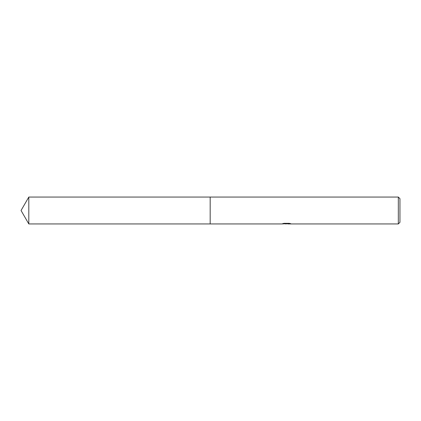 <?xml version="1.0" encoding="UTF-8"?>
<svg xmlns="http://www.w3.org/2000/svg" width="421" height="421" viewBox="0 0 421 421"><rect width="100%" height="100%" fill="white"/><g stroke="black" fill="none" stroke-linecap="round" stroke-linejoin="round"><path stroke-width="0.63" d="M283.875 223.356L286.869 223.356L286.869 223.683L281.76 223.94L210.174 223.94L210.179 197.06L398.329 197.06L399.95 198.68L399.95 222.32L398.329 223.94L287.759 223.94L287.706 223.609L289.416 223.362M210.174 223.94L210.174 197.06L210.174 223.94L28.807 223.94L28.807 197.06L210.174 197.06M287.706 223.73L284.77 223.809M286.333 223.94L285.696 223.94M398.329 223.94L398.329 197.06M286.869 223.683L282.575 223.683L283.975 223.335L289.274 223.33L290.811 223.725L287.706 223.93M287.759 223.614L286.869 223.614M28.807 197.06L21.05 210.5L28.807 223.94"/></g></svg>
